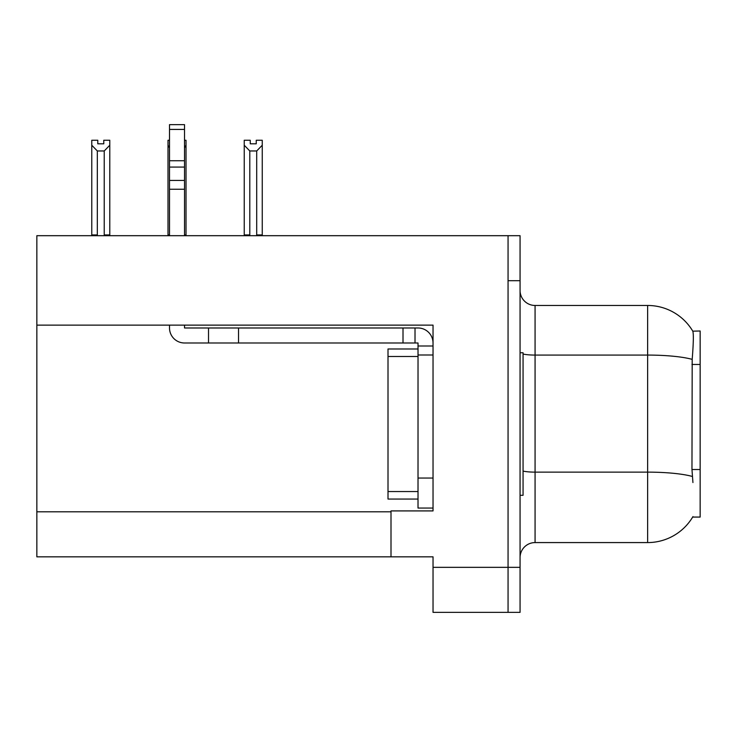 <?xml version="1.0" encoding="UTF-8"?>
<svg xmlns="http://www.w3.org/2000/svg" width="737" height="737" viewBox="0 0 737 737"><rect width="100%" height="100%" fill="white"/><g stroke="black" fill="none" stroke-linecap="round" stroke-linejoin="round"><path stroke-width="1.11" d="M36.85 325.128L433.034 325.128L433.034 478.046L418.017 478.046L418.017 508.06L433.034 508.06L433.034 478.046L433.034 510.916L391.006 510.916L391.006 556.831L36.85 556.831L36.85 235.693L508.06 235.693L508.06 612.364L433.034 612.364L433.034 567.343L508.06 567.343L508.06 612.364L520.064 612.364L520.064 567.343L508.06 567.343L508.06 280.714L520.064 280.714L520.064 567.343M391.006 556.831L433.034 556.831L433.034 567.343M692.937 482.551L691.969 469.515L692.19 359.37C693.489 343.046 693.683 333.649 692.78 331.171L700.15 330.987L700.15 517.07L692.669 517.07L692.937 516.619A52.52 52.52 0 0 1 647.63 542.579A52.52 52.52 0 0 0 692.669 517.07M520.064 557.587A15.007 15.007 0 0 1 535.071 542.579L647.63 542.579L647.63 305.468L535.071 305.468A15.007 15.007 0 0 1 520.064 290.461A15.007 15.007 0 0 0 535.071 305.468L535.071 542.579M692.78 331.171A52.52 52.52 0 0 0 647.63 305.468A52.52 52.52 0 0 1 692.78 331.171M508.06 235.693L520.064 235.693L520.064 280.714M256.246 143.807L250.248 143.807L256.246 143.807L256.246 140.251L262.252 140.251L262.252 145.235L256.697 150.965L249.797 150.965L249.797 234.937L249.06 235.693M257.434 235.693L256.697 234.937L256.697 150.965M256.697 234.937L262.252 234.937L262.252 235.693L262.252 145.235M249.797 150.965L244.242 145.235L244.242 140.251L250.248 140.251L250.248 143.807M249.797 234.937L244.242 234.937L244.242 235.693L244.242 145.235L244.242 234.937M169.51 140.251L168.008 140.251L168.008 235.693M184.517 140.251L186.019 140.251L186.019 234.937L184.517 234.937M186.019 145.235L184.517 147.787M169.51 147.787L168.008 145.235L168.008 234.937L169.51 234.937M186.019 234.937L186.019 235.693M103.779 143.807L97.781 143.807L103.779 143.807L103.779 140.251L109.785 140.251L109.785 145.235L104.23 150.965L97.33 150.965L97.33 234.937L91.775 234.937L91.775 235.693M97.33 150.965L91.775 145.235L91.775 140.251L97.781 140.251L97.781 143.807M97.33 234.937L96.593 235.693M91.775 145.235L91.775 234.937M109.785 145.235L109.785 234.937L104.23 234.937L104.23 150.965M104.967 235.693L104.23 234.937M109.785 234.937L109.785 235.693M168.008 145.235L168.008 234.937L168.008 145.235M169.51 325.128L169.51 327.983A15.007 15.007 0 0 0 184.517 342.991L208.525 342.991L208.525 327.983L418.017 327.983A15.007 15.007 0 0 1 433.024 343M433.034 345.994L418.017 345.994L418.017 342.991L415.014 342.991L415.014 327.983M433.034 354.994L418.017 354.994L418.017 345.994M418.017 478.046L418.026 348.988L388.012 348.988L388.012 356.496L418.017 356.496M418.017 508.06L433.034 508.06M208.525 342.991L403.01 342.991L403.01 327.983M415.014 342.991L403.01 342.991M184.517 325.128L184.517 327.983L208.525 327.983M169.51 235.693L169.51 189.243L184.517 189.243L184.517 235.693M184.517 129.426L169.51 129.426L169.51 124.636L184.517 124.636L184.517 189.243M169.51 189.243L169.51 180.436L184.517 180.436M184.517 167.069L169.51 167.069L169.51 129.426M169.51 167.069L169.51 180.436M184.517 160.749L169.51 160.749M520.064 352.747L523.067 352.747L523.067 495.31L520.064 495.31M418.017 499.06L388.012 499.06L388.012 356.496M36.85 511.819L391.006 511.819M700.15 364.465L691.969 364.465M700.15 469.515L691.969 469.515M692.19 359.37A52.52 9.12 180 0 0 647.63 355.077L535.071 355.077A15.007 2.607 0 0 1 523.067 354.036M692.347 476.461A52.52 9.12 180 0 0 647.63 472.131L535.071 472.131A15.007 2.607 -0 0 1 523.067 471.081M238.539 342.991L238.539 327.983M388.012 491.551L418.017 491.551"/></g></svg>
